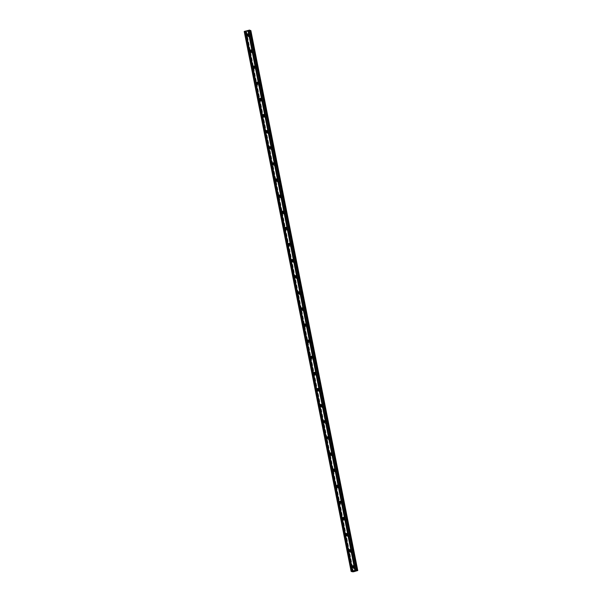 <?xml version="1.0" encoding="UTF-8"?>
<svg xmlns="http://www.w3.org/2000/svg" width="602" height="602" viewBox="0 0 602 602"><rect width="100%" height="100%" fill="white"/><g stroke="black" fill="none" stroke-linecap="round" stroke-linejoin="round"><path stroke-width="0.45" stroke-dasharray="3.01 2.26" d="M353.743 566.076A0.941 0.895 114.3 0 1 354.375 567.716A0.941 0.895 114.3 0 1 353.073 567.551A1.46 1.392 114.3 0 0 355.315 568.393A1.46 1.392 114.3 0 0 353.72 566.076M355.895 566.979A1.46 1.392 -65.7 0 0 353.66 566.211A1.46 1.392 -65.7 0 0 353.916 568.649A1.46 1.392 -65.7 0 0 355.895 566.979A1.46 1.392 -65.7 0 0 353.66 566.211A1.46 1.392 -65.7 0 0 353.923 568.649A1.46 1.392 -65.7 0 0 355.895 566.979M350.545 549.957A0.941 0.895 114.3 0 1 351.184 551.598A0.941 0.895 114.3 0 1 349.882 551.44A1.46 1.392 114.3 0 0 352.125 552.282A1.46 1.392 114.3 0 0 350.53 549.957M352.704 550.86A1.46 1.392 -65.7 0 0 350.469 550.093A1.46 1.392 -65.7 0 0 350.725 552.538A1.46 1.392 -65.7 0 0 352.704 550.86A1.46 1.392 -65.7 0 0 350.469 550.093A1.46 1.392 -65.7 0 0 350.725 552.538A1.46 1.392 -65.7 0 0 352.704 550.86M347.354 533.839A0.941 0.895 114.3 0 1 347.994 535.479A0.941 0.895 114.3 0 1 346.684 535.321M349.514 534.742A1.46 1.392 -65.7 0 0 347.279 533.974A1.46 1.392 -65.7 0 0 347.535 536.42A1.46 1.392 -65.7 0 0 349.514 534.742A1.46 1.392 -65.7 0 0 347.279 533.974A1.46 1.392 -65.7 0 0 347.535 536.42A1.46 1.392 -65.7 0 0 349.514 534.742M344.163 517.728A0.941 0.895 114.3 0 1 344.795 519.36A0.941 0.895 114.3 0 1 343.494 519.202A1.46 1.392 114.3 0 0 345.744 520.045A1.46 1.392 114.3 0 0 344.148 517.728M346.323 518.623A1.46 1.392 -65.7 0 0 344.081 517.863A1.46 1.392 -65.7 0 0 344.344 520.301A1.46 1.392 -65.7 0 0 346.323 518.623A1.46 1.392 -65.7 0 0 344.088 517.863A1.46 1.392 -65.7 0 0 344.344 520.301A1.46 1.392 -65.7 0 0 346.323 518.631M341.658 501.203A1.46 1.392 114.3 0 1 341.913 503.641A1.46 1.392 114.3 0 1 339.678 502.873A1.46 1.392 114.3 0 1 341.658 501.203L342.29 501.489A1.46 1.392 114.3 0 0 340.958 501.609A0.941 0.895 114.3 0 1 341.605 503.242A0.941 0.895 114.3 0 1 340.303 503.084M343.132 502.512A1.46 1.392 -65.7 0 0 340.89 501.744A1.46 1.392 -65.7 0 0 341.153 504.183A1.46 1.392 -65.7 0 0 343.132 502.512A1.46 1.392 -65.7 0 0 340.89 501.744A1.46 1.392 -65.7 0 0 341.153 504.183A1.46 1.392 -65.7 0 0 343.132 502.512M337.782 485.49A0.941 0.895 114.3 0 1 338.414 487.131A0.941 0.895 114.3 0 1 337.112 486.973M339.942 486.393A1.46 1.392 -65.7 0 0 337.699 485.626A1.46 1.392 -65.7 0 0 337.963 488.071A1.46 1.392 -65.7 0 0 339.942 486.393A1.46 1.392 -65.7 0 0 337.699 485.626A1.46 1.392 -65.7 0 0 337.963 488.071A1.46 1.392 -65.7 0 0 339.942 486.393M334.592 469.372A0.941 0.895 114.3 0 1 335.224 471.012A0.941 0.895 114.3 0 1 333.922 470.854A1.46 1.392 114.3 0 0 336.172 471.697A1.46 1.392 114.3 0 0 334.577 469.379M336.751 470.275A1.46 1.392 -65.7 0 0 334.509 469.507A1.46 1.392 -65.7 0 0 334.772 471.953A1.46 1.392 -65.7 0 0 336.751 470.275A1.46 1.392 -65.7 0 0 334.509 469.507A1.46 1.392 -65.7 0 0 334.772 471.953A1.46 1.392 -65.7 0 0 336.751 470.275M331.401 453.253A0.941 0.895 114.3 0 1 332.033 454.894A0.941 0.895 114.3 0 1 330.731 454.736A1.46 1.392 114.3 0 0 332.981 455.579A1.46 1.392 114.3 0 0 331.386 453.261M333.561 454.156A1.46 1.392 -65.7 0 0 331.318 453.396A1.46 1.392 -65.7 0 0 331.582 455.834A1.46 1.392 -65.7 0 0 333.561 454.156A1.46 1.392 -65.7 0 0 331.318 453.396A1.46 1.392 -65.7 0 0 331.582 455.834A1.46 1.392 -65.7 0 0 333.561 454.156M328.888 436.736A1.46 1.392 114.3 0 1 329.151 439.174A1.46 1.392 114.3 0 1 326.909 438.406A1.46 1.392 114.3 0 1 328.888 436.736L329.527 437.022A1.46 1.392 114.3 0 0 328.195 437.142A0.941 0.895 114.3 0 1 328.842 438.775A0.941 0.895 114.3 0 1 327.541 438.617M330.37 438.045A1.46 1.392 -65.7 0 0 328.128 437.278A1.46 1.392 -65.7 0 0 328.391 439.716A1.46 1.392 -65.7 0 0 330.37 438.045A1.46 1.392 -65.7 0 0 328.128 437.278A1.46 1.392 -65.7 0 0 328.391 439.716A1.46 1.392 -65.7 0 0 330.37 438.045M325.697 420.617A1.46 1.392 114.3 0 1 325.96 423.055A1.46 1.392 114.3 0 1 323.718 422.288A1.46 1.392 114.3 0 1 325.697 420.617L326.337 420.903A1.46 1.392 114.3 0 0 325.005 421.024A0.941 0.895 114.3 0 1 325.652 422.664A0.941 0.895 114.3 0 1 324.35 422.499M327.179 421.927A1.46 1.392 -65.7 0 0 324.937 421.159A1.46 1.392 -65.7 0 0 325.2 423.597A1.46 1.392 -65.7 0 0 327.179 421.927A1.46 1.392 -65.7 0 0 324.937 421.159A1.46 1.392 -65.7 0 0 325.2 423.605A1.46 1.392 -65.7 0 0 327.179 421.927M321.829 404.905A0.941 0.895 114.3 0 1 322.461 406.546A0.941 0.895 114.3 0 1 321.159 406.388A1.46 1.392 114.3 0 0 323.402 407.23A1.46 1.392 114.3 0 0 321.807 404.905M323.989 405.808A1.46 1.392 -65.7 0 0 321.746 405.041A1.46 1.392 -65.7 0 0 322.01 407.486A1.46 1.392 -65.7 0 0 323.989 405.808A1.46 1.392 -65.7 0 0 321.746 405.041A1.46 1.392 -65.7 0 0 322.01 407.486A1.46 1.392 -65.7 0 0 323.989 405.808M318.639 388.787A0.941 0.895 114.3 0 1 319.271 390.427A0.941 0.895 114.3 0 1 317.969 390.269M320.798 389.69A1.46 1.392 -65.7 0 0 318.556 388.922A1.46 1.392 -65.7 0 0 318.819 391.368A1.46 1.392 -65.7 0 0 320.798 389.69A1.46 1.392 -65.7 0 0 318.556 388.93A1.46 1.392 -65.7 0 0 318.819 391.368A1.46 1.392 -65.7 0 0 320.798 389.69M315.448 372.676A0.941 0.895 114.3 0 1 316.08 374.309A0.941 0.895 114.3 0 1 314.778 374.151A1.46 1.392 114.3 0 0 317.021 374.993A1.46 1.392 114.3 0 0 315.425 372.676M317.6 373.579A1.46 1.392 -65.7 0 0 315.365 372.811A1.46 1.392 -65.7 0 0 315.629 375.249A1.46 1.392 -65.7 0 0 317.6 373.579A1.46 1.392 -65.7 0 0 315.365 372.811A1.46 1.392 -65.7 0 0 315.629 375.249A1.46 1.392 -65.7 0 0 317.608 373.579M312.935 356.151A1.46 1.392 114.3 0 1 313.198 358.589A1.46 1.392 114.3 0 1 310.956 357.821A1.46 1.392 114.3 0 1 312.935 356.151L313.567 356.437A1.46 1.392 114.3 0 0 312.235 356.557A0.941 0.895 114.3 0 1 312.889 358.198A0.941 0.895 114.3 0 1 311.588 358.032M314.41 357.46A1.46 1.392 -65.7 0 0 312.175 356.693A1.46 1.392 -65.7 0 0 312.43 359.131A1.46 1.392 -65.7 0 0 314.41 357.46A1.46 1.392 -65.7 0 0 312.175 356.693A1.46 1.392 -65.7 0 0 312.438 359.131A1.46 1.392 -65.7 0 0 314.41 357.46M309.744 340.032A1.46 1.392 114.3 0 1 310.007 342.47A1.46 1.392 114.3 0 1 307.765 341.71A1.46 1.392 114.3 0 1 309.744 340.032L310.376 340.318A1.46 1.392 114.3 0 0 309.044 340.439A0.941 0.895 114.3 0 1 309.699 342.079A0.941 0.895 114.3 0 1 308.397 341.921M311.219 341.342A1.46 1.392 -65.7 0 0 308.984 340.574A1.46 1.392 -65.7 0 0 309.24 343.02A1.46 1.392 -65.7 0 0 311.219 341.342A1.46 1.392 -65.7 0 0 308.984 340.574A1.46 1.392 -65.7 0 0 309.24 343.02A1.46 1.392 -65.7 0 0 311.219 341.342M306.553 323.914A1.46 1.392 114.3 0 1 306.817 326.359A1.46 1.392 114.3 0 1 304.574 325.592A1.46 1.392 114.3 0 1 306.553 323.914L307.186 324.2A1.46 1.392 114.3 0 0 305.854 324.327A0.941 0.895 114.3 0 1 306.501 325.96A0.941 0.895 114.3 0 1 305.199 325.802M308.028 325.223A1.46 1.392 -65.7 0 0 305.786 324.455A1.46 1.392 -65.7 0 0 306.049 326.901A1.46 1.392 -65.7 0 0 308.028 325.223A1.46 1.392 -65.7 0 0 305.793 324.455A1.46 1.392 -65.7 0 0 306.049 326.901A1.46 1.392 -65.7 0 0 308.028 325.223M302.678 308.209A0.941 0.895 114.3 0 1 303.31 309.842A0.941 0.895 114.3 0 1 302.008 309.684M304.838 309.112A1.46 1.392 -65.7 0 0 302.595 308.344A1.46 1.392 -65.7 0 0 302.859 310.782A1.46 1.392 -65.7 0 0 304.838 309.112A1.46 1.392 -65.7 0 0 302.595 308.344A1.46 1.392 -65.7 0 0 302.859 310.782A1.46 1.392 -65.7 0 0 304.838 309.112M299.487 292.09A0.941 0.895 114.3 0 1 300.12 293.731A0.941 0.895 114.3 0 1 298.818 293.565A1.46 1.392 114.3 0 0 301.068 294.408A1.46 1.392 114.3 0 0 299.472 292.09M301.647 292.993A1.46 1.392 -65.7 0 0 299.405 292.226A1.46 1.392 -65.7 0 0 299.668 294.664A1.46 1.392 -65.7 0 0 301.647 292.993A1.46 1.392 -65.7 0 0 299.405 292.226A1.46 1.392 -65.7 0 0 299.668 294.664A1.46 1.392 -65.7 0 0 301.647 292.993M296.297 275.972A0.941 0.895 114.3 0 1 296.929 277.612A0.941 0.895 114.3 0 1 295.627 277.454A1.46 1.392 114.3 0 0 297.877 278.297A1.46 1.392 114.3 0 0 296.282 275.972M298.457 276.875A1.46 1.392 -65.7 0 0 296.214 276.107A1.46 1.392 -65.7 0 0 296.477 278.553A1.46 1.392 -65.7 0 0 298.457 276.875A1.46 1.392 -65.7 0 0 296.214 276.107A1.46 1.392 -65.7 0 0 296.477 278.553A1.46 1.392 -65.7 0 0 298.457 276.875M293.106 259.853A0.941 0.895 114.3 0 1 293.738 261.494A0.941 0.895 114.3 0 1 292.437 261.336M295.266 260.756A1.46 1.392 -65.7 0 0 293.023 259.989A1.46 1.392 -65.7 0 0 293.287 262.434A1.46 1.392 -65.7 0 0 295.266 260.756A1.46 1.392 -65.7 0 0 293.023 259.989A1.46 1.392 -65.7 0 0 293.287 262.434A1.46 1.392 -65.7 0 0 295.266 260.756M290.593 243.328A1.46 1.392 114.3 0 1 290.856 245.774A1.46 1.392 114.3 0 1 288.614 245.006A1.46 1.392 114.3 0 1 290.593 243.328L291.233 243.622A1.46 1.392 114.3 0 0 289.901 243.742A0.941 0.895 114.3 0 1 290.548 245.375A0.941 0.895 114.3 0 1 289.246 245.217M292.075 244.638A1.46 1.392 -65.7 0 0 289.833 243.878A1.46 1.392 -65.7 0 0 290.096 246.316A1.46 1.392 -65.7 0 0 292.075 244.638A1.46 1.392 -65.7 0 0 289.833 243.878A1.46 1.392 -65.7 0 0 290.096 246.316A1.46 1.392 -65.7 0 0 292.075 244.638M286.725 227.624A0.941 0.895 114.3 0 1 287.357 229.257A0.941 0.895 114.3 0 1 286.055 229.099A1.46 1.392 114.3 0 0 288.298 229.941A1.46 1.392 114.3 0 0 286.71 227.624M288.885 228.527A1.46 1.392 -65.7 0 0 286.642 227.759A1.46 1.392 -65.7 0 0 286.906 230.197A1.46 1.392 -65.7 0 0 288.885 228.527A1.46 1.392 -65.7 0 0 286.642 227.759A1.46 1.392 -65.7 0 0 286.906 230.197A1.46 1.392 -65.7 0 0 288.885 228.527M283.534 211.505A0.941 0.895 114.3 0 1 284.167 213.146A0.941 0.895 114.3 0 1 282.865 212.98M285.694 212.408A1.46 1.392 -65.7 0 0 283.452 211.641A1.46 1.392 -65.7 0 0 283.715 214.086A1.46 1.392 -65.7 0 0 285.694 212.408A1.46 1.392 -65.7 0 0 283.452 211.641A1.46 1.392 -65.7 0 0 283.715 214.086A1.46 1.392 -65.7 0 0 285.694 212.408M280.344 195.387A0.941 0.895 114.3 0 1 280.976 197.027A0.941 0.895 114.3 0 1 279.674 196.869A1.46 1.392 114.3 0 0 281.917 197.712A1.46 1.392 114.3 0 0 280.321 195.387M282.504 196.29A1.46 1.392 -65.7 0 0 280.261 195.522A1.46 1.392 -65.7 0 0 280.524 197.968A1.46 1.392 -65.7 0 0 282.504 196.29A1.46 1.392 -65.7 0 0 280.261 195.522A1.46 1.392 -65.7 0 0 280.524 197.968A1.46 1.392 -65.7 0 0 282.504 196.29M277.153 179.268A0.941 0.895 114.3 0 1 277.785 180.909A0.941 0.895 114.3 0 1 276.484 180.75A1.46 1.392 114.3 0 0 278.726 181.593A1.46 1.392 114.3 0 0 277.131 179.276M279.305 180.171A1.46 1.392 -65.7 0 0 277.07 179.411A1.46 1.392 -65.7 0 0 277.334 181.849A1.46 1.392 -65.7 0 0 279.305 180.171M279.313 180.171A1.46 1.392 -65.7 0 0 277.07 179.411A1.46 1.392 -65.7 0 0 277.334 181.849A1.46 1.392 -65.7 0 0 279.313 180.171M274.64 162.751A1.46 1.392 114.3 0 1 274.903 165.189A1.46 1.392 114.3 0 1 272.661 164.421A1.46 1.392 114.3 0 1 274.64 162.751L275.272 163.037A1.46 1.392 114.3 0 0 273.94 163.157A0.941 0.895 114.3 0 1 274.595 164.79A0.941 0.895 114.3 0 1 273.293 164.632M276.115 164.06A1.46 1.392 -65.7 0 0 273.88 163.292A1.46 1.392 -65.7 0 0 274.136 165.731A1.46 1.392 -65.7 0 0 276.115 164.06A1.46 1.392 -65.7 0 0 273.88 163.292A1.46 1.392 -65.7 0 0 274.143 165.731A1.46 1.392 -65.7 0 0 276.115 164.06M271.449 146.632A1.46 1.392 114.3 0 1 271.713 149.07A1.46 1.392 114.3 0 1 269.47 148.303A1.46 1.392 114.3 0 1 271.449 146.632L272.081 146.918A1.46 1.392 114.3 0 0 270.75 147.038A0.941 0.895 114.3 0 1 271.404 148.679A0.941 0.895 114.3 0 1 270.102 148.513M272.924 147.941A1.46 1.392 -65.7 0 0 270.689 147.174A1.46 1.392 -65.7 0 0 270.945 149.612A1.46 1.392 -65.7 0 0 272.924 147.941A1.46 1.392 -65.7 0 0 270.689 147.174A1.46 1.392 -65.7 0 0 270.945 149.612A1.46 1.392 -65.7 0 0 272.924 147.941M267.574 130.92A0.941 0.895 114.3 0 1 268.206 132.56A0.941 0.895 114.3 0 1 266.904 132.402A1.46 1.392 114.3 0 0 269.154 133.245A1.46 1.392 114.3 0 0 267.559 130.92M269.734 131.823A1.46 1.392 -65.7 0 0 267.491 131.055A1.46 1.392 -65.7 0 0 267.755 133.501A1.46 1.392 -65.7 0 0 269.734 131.823A1.46 1.392 -65.7 0 0 267.499 131.055A1.46 1.392 -65.7 0 0 267.755 133.501A1.46 1.392 -65.7 0 0 269.734 131.823M264.383 114.801A0.941 0.895 114.3 0 1 265.015 116.442A0.941 0.895 114.3 0 1 263.714 116.284M266.543 115.704A1.46 1.392 -65.7 0 0 264.301 114.937A1.46 1.392 -65.7 0 0 264.564 117.382A1.46 1.392 -65.7 0 0 266.543 115.704A1.46 1.392 -65.7 0 0 264.301 114.937A1.46 1.392 -65.7 0 0 264.564 117.382A1.46 1.392 -65.7 0 0 266.543 115.704M261.193 98.69A0.941 0.895 114.3 0 1 261.825 100.323A0.941 0.895 114.3 0 1 260.523 100.165A1.46 1.392 114.3 0 0 262.773 101.008A1.46 1.392 114.3 0 0 261.178 98.69M263.352 99.593A1.46 1.392 -65.7 0 0 261.11 98.826A1.46 1.392 -65.7 0 0 261.373 101.264A1.46 1.392 -65.7 0 0 263.352 99.593A1.46 1.392 -65.7 0 0 261.11 98.826A1.46 1.392 -65.7 0 0 261.373 101.264A1.46 1.392 -65.7 0 0 263.352 99.593M258.679 82.165A1.46 1.392 114.3 0 1 258.943 84.604A1.46 1.392 114.3 0 1 256.708 83.836A1.46 1.392 114.3 0 1 258.679 82.165L259.319 82.451A1.46 1.392 114.3 0 0 257.987 82.572A0.941 0.895 114.3 0 1 258.634 84.212A0.941 0.895 114.3 0 1 257.332 84.047M260.162 83.475A1.46 1.392 -65.7 0 0 257.919 82.707A1.46 1.392 -65.7 0 0 258.183 85.145A1.46 1.392 -65.7 0 0 260.162 83.475A1.46 1.392 -65.7 0 0 257.919 82.707A1.46 1.392 -65.7 0 0 258.183 85.145A1.46 1.392 -65.7 0 0 260.162 83.475M255.489 66.047A1.46 1.392 114.3 0 1 255.752 68.485A1.46 1.392 114.3 0 1 253.51 67.725A1.46 1.392 114.3 0 1 255.489 66.047L256.128 66.333A1.46 1.392 114.3 0 0 254.797 66.453A0.941 0.895 114.3 0 1 255.444 68.094A0.941 0.895 114.3 0 1 254.142 67.936M256.971 67.356A1.46 1.392 -65.7 0 0 254.729 66.589A1.46 1.392 -65.7 0 0 254.992 69.034A1.46 1.392 -65.7 0 0 256.971 67.356A1.46 1.392 -65.7 0 0 254.729 66.589A1.46 1.392 -65.7 0 0 254.992 69.034A1.46 1.392 -65.7 0 0 256.971 67.356M251.621 50.335A0.941 0.895 114.3 0 1 252.253 51.975A0.941 0.895 114.3 0 1 250.951 51.817A1.46 1.392 114.3 0 0 253.201 52.66A1.46 1.392 114.3 0 0 251.606 50.342M253.781 51.238A1.46 1.392 -65.7 0 0 251.538 50.47A1.46 1.392 -65.7 0 0 251.802 52.916A1.46 1.392 -65.7 0 0 253.781 51.238A1.46 1.392 -65.7 0 0 251.538 50.47A1.46 1.392 -65.7 0 0 251.802 52.916A1.46 1.392 -65.7 0 0 253.781 51.238M248.43 34.224A0.941 0.895 114.3 0 1 249.062 35.857A0.941 0.895 114.3 0 1 247.761 35.699M250.59 35.119A1.46 1.392 -65.7 0 0 248.348 34.359A1.46 1.392 -65.7 0 0 248.611 36.797A1.46 1.392 -65.7 0 0 250.59 35.119M250.59 35.127A1.46 1.392 -65.7 0 0 248.348 34.359A1.46 1.392 -65.7 0 0 248.611 36.797A1.46 1.392 -65.7 0 0 250.59 35.127M247.129 35.488A1.46 1.392 114.3 0 1 249.108 33.81A1.46 1.392 114.3 0 1 249.371 36.255A1.46 1.392 114.3 0 1 247.129 35.488M248.415 34.224A1.46 1.392 114.3 0 1 250.003 36.541A1.46 1.392 114.3 0 1 247.753 35.684M250.319 51.606A1.46 1.392 114.3 0 1 252.298 49.928A1.46 1.392 114.3 0 1 252.562 52.374A1.46 1.392 114.3 0 1 250.319 51.606M256.128 66.333A1.46 1.392 114.3 0 1 256.392 68.778A1.46 1.392 114.3 0 1 254.134 67.921M259.319 82.451A1.46 1.392 114.3 0 1 259.582 84.89A1.46 1.392 114.3 0 1 257.325 84.032M259.898 99.955A1.46 1.392 114.3 0 1 261.878 98.276A1.46 1.392 114.3 0 1 262.133 100.722A1.46 1.392 114.3 0 1 259.898 99.955M263.089 116.073A1.46 1.392 114.3 0 1 265.068 114.395A1.46 1.392 114.3 0 1 265.324 116.841A1.46 1.392 114.3 0 1 263.089 116.073M264.368 114.809A1.46 1.392 114.3 0 1 265.964 117.127A1.46 1.392 114.3 0 1 263.706 116.269M266.28 132.192A1.46 1.392 114.3 0 1 268.259 130.514A1.46 1.392 114.3 0 1 268.522 132.952A1.46 1.392 114.3 0 1 266.28 132.192M272.081 146.918A1.46 1.392 114.3 0 1 272.345 149.356A1.46 1.392 114.3 0 1 270.087 148.506M275.272 163.037A1.46 1.392 114.3 0 1 275.535 165.475A1.46 1.392 114.3 0 1 273.278 164.617M275.851 180.54A1.46 1.392 114.3 0 1 277.831 178.862A1.46 1.392 114.3 0 1 278.094 181.307A1.46 1.392 114.3 0 1 275.851 180.54M279.042 196.658A1.46 1.392 114.3 0 1 281.021 194.98A1.46 1.392 114.3 0 1 281.284 197.426A1.46 1.392 114.3 0 1 279.042 196.658M282.233 212.769A1.46 1.392 114.3 0 1 284.212 211.099A1.46 1.392 114.3 0 1 284.475 213.537A1.46 1.392 114.3 0 1 282.233 212.769M283.512 211.505A1.46 1.392 114.3 0 1 285.107 213.823A1.46 1.392 114.3 0 1 282.857 212.973M285.423 228.888A1.46 1.392 114.3 0 1 287.402 227.217A1.46 1.392 114.3 0 1 287.666 229.655A1.46 1.392 114.3 0 1 285.423 228.888M291.233 243.622A1.46 1.392 114.3 0 1 291.488 246.06A1.46 1.392 114.3 0 1 289.238 245.202M291.804 261.125A1.46 1.392 114.3 0 1 293.784 259.447A1.46 1.392 114.3 0 1 294.047 261.893A1.46 1.392 114.3 0 1 291.804 261.125M293.091 259.861A1.46 1.392 114.3 0 1 294.687 262.179A1.46 1.392 114.3 0 1 292.429 261.321M295.003 277.236A1.46 1.392 114.3 0 1 296.974 275.565A1.46 1.392 114.3 0 1 297.237 278.004A1.46 1.392 114.3 0 1 295.003 277.236M298.193 293.355A1.46 1.392 114.3 0 1 300.172 291.684A1.46 1.392 114.3 0 1 300.428 294.122A1.46 1.392 114.3 0 1 298.193 293.355M301.384 309.473A1.46 1.392 114.3 0 1 303.363 307.795A1.46 1.392 114.3 0 1 303.619 310.241A1.46 1.392 114.3 0 1 301.384 309.473M302.663 308.209A1.46 1.392 114.3 0 1 304.258 310.527A1.46 1.392 114.3 0 1 302.001 309.669M307.186 324.2A1.46 1.392 114.3 0 1 307.449 326.645A1.46 1.392 114.3 0 1 305.191 325.787M310.376 340.318A1.46 1.392 114.3 0 1 310.64 342.764A1.46 1.392 114.3 0 1 308.382 341.906M313.567 356.437A1.46 1.392 114.3 0 1 313.83 358.875A1.46 1.392 114.3 0 1 311.573 358.017M314.146 373.94A1.46 1.392 114.3 0 1 316.125 372.262A1.46 1.392 114.3 0 1 316.389 374.707A1.46 1.392 114.3 0 1 314.146 373.94M317.337 390.058A1.46 1.392 114.3 0 1 319.316 388.38A1.46 1.392 114.3 0 1 319.579 390.826A1.46 1.392 114.3 0 1 317.337 390.058M318.616 388.794A1.46 1.392 114.3 0 1 320.211 391.112A1.46 1.392 114.3 0 1 317.954 390.254M320.527 406.177A1.46 1.392 114.3 0 1 322.506 404.499A1.46 1.392 114.3 0 1 322.77 406.937A1.46 1.392 114.3 0 1 320.527 406.177M326.337 420.903A1.46 1.392 114.3 0 1 326.593 423.341A1.46 1.392 114.3 0 1 324.343 422.491M329.527 437.022A1.46 1.392 114.3 0 1 329.783 439.46A1.46 1.392 114.3 0 1 327.533 438.602M330.099 454.525A1.46 1.392 114.3 0 1 332.078 452.847A1.46 1.392 114.3 0 1 332.342 455.293A1.46 1.392 114.3 0 1 330.099 454.525M333.297 470.644A1.46 1.392 114.3 0 1 335.269 468.966A1.46 1.392 114.3 0 1 335.532 471.411A1.46 1.392 114.3 0 1 333.297 470.644M336.488 486.755A1.46 1.392 114.3 0 1 338.467 485.084A1.46 1.392 114.3 0 1 338.723 487.522A1.46 1.392 114.3 0 1 336.488 486.755M337.767 485.49A1.46 1.392 114.3 0 1 339.362 487.808A1.46 1.392 114.3 0 1 337.105 486.958M342.29 501.489A1.46 1.392 114.3 0 1 342.553 503.927A1.46 1.392 114.3 0 1 340.296 503.069M342.869 518.992A1.46 1.392 114.3 0 1 344.848 517.314A1.46 1.392 114.3 0 1 345.104 519.759A1.46 1.392 114.3 0 1 342.869 518.992M346.06 535.11A1.46 1.392 114.3 0 1 348.039 533.432A1.46 1.392 114.3 0 1 348.302 535.878A1.46 1.392 114.3 0 1 346.06 535.11M347.339 533.846A1.46 1.392 114.3 0 1 348.934 536.164A1.46 1.392 114.3 0 1 346.677 535.306M349.25 551.229A1.46 1.392 114.3 0 1 351.229 549.551A1.46 1.392 114.3 0 1 351.493 551.989A1.46 1.392 114.3 0 1 349.25 551.229M352.441 567.34A1.46 1.392 114.3 0 1 354.42 565.669A1.46 1.392 114.3 0 1 354.683 568.107A1.46 1.392 114.3 0 1 352.441 567.34M247.098 31.319L247.61 31.191L247.098 31.319M246.835 31.199L247.354 31.071L246.835 31.206M248.25 30.928L247.836 30.95L248.25 30.928M247.836 30.95L248.378 30.815L247.836 30.958M248.46 30.935L247.67 30.98L248.483 30.95M250.033 30.649L249.326 30.567L249.943 30.213L356.828 570.132M244.224 31.47L246.579 31.891L250.868 30.627M245.24 31.929L352.065 571.426L245.24 31.929M354.57 570.892L355.451 570.884M354.856 571.02L355.368 570.892M354.337 571.11L353.863 571.065M249.649 30.657L356.504 570.312M249.717 30.649L356.572 570.275M357.227 570.794L250.312 30.913L357.219 570.854M250.251 30.98L357.159 570.892M246.579 31.891L353.487 571.802M246.391 31.898L353.299 571.81M352.704 571.554L245.804 31.635L352.682 571.433M245.827 31.605L352.719 571.448L245.849 31.59M249.341 30.544L356.226 570.478M249.521 30.657L356.384 570.38M249.597 30.657L356.459 570.342M250.861 30.634L357.761 570.545M250.71 30.717L357.611 570.628M250.65 30.74L357.558 570.651M246.459 31.906L353.366 571.817M245.782 31.951L352.689 571.862M245.706 31.966L352.606 571.877M245.428 31.989L352.328 571.9M245.368 31.981L352.268 571.9M245.255 31.914L352.08 571.426M245.405 31.831L352.245 571.411M245.465 31.808L352.305 571.403M245.864 31.56L352.772 571.479L245.872 31.567M245.676 31.477L352.576 571.388M245.593 31.477L352.501 571.388M244.51 31.567L351.417 571.479M244.435 31.567L351.342 571.479M353.382 565.767L354.202 566.143M350.191 549.656L351.011 550.025M347 533.538L347.821 533.906M343.81 517.419L344.63 517.795M340.612 501.3L341.439 501.677M337.421 485.189L338.249 485.558M334.23 469.071L335.058 469.44M331.04 452.952L331.868 453.329M327.849 436.834L328.677 437.21M324.659 420.723L325.486 421.091M321.468 404.604L322.288 404.973M318.277 388.486L319.098 388.862M315.087 372.367L315.907 372.743M311.896 356.249L312.716 356.625M308.706 340.138L309.526 340.506M305.515 324.019L306.335 324.388M302.324 307.9L303.145 308.277M299.126 291.782L299.954 292.158M295.936 275.671L296.763 276.04M292.745 259.552L293.573 259.921M289.554 243.434L290.382 243.81M286.364 227.315L287.192 227.691M283.173 211.204L284.001 211.573M279.983 195.086L280.803 195.454M276.792 178.967L277.612 179.343M273.601 162.849L274.422 163.225M270.411 146.737L271.231 147.106M267.22 130.619L268.04 130.988M264.03 114.5L264.85 114.869M260.832 98.382L261.659 98.758M257.641 82.263L258.469 82.64M254.45 66.152L255.278 66.521M251.26 50.034L252.087 50.402M248.069 33.915L248.897 34.291M249.108 33.81L249.747 34.103M252.298 49.928L252.938 50.214M261.878 98.276L262.51 98.57M265.068 114.395L265.7 114.681M268.259 130.514L268.891 130.8M277.831 178.862L278.463 179.148M281.021 194.98L281.653 195.266M284.212 211.099L284.851 211.385M287.402 227.217L288.042 227.503M293.784 259.447L294.423 259.733M296.974 275.565L297.614 275.851M300.172 291.684L300.804 291.97M303.363 307.795L303.995 308.089M316.125 372.262L316.757 372.555M319.316 388.38L319.948 388.666M322.506 404.499L323.139 404.785M332.078 452.847L332.718 453.133M335.269 468.966L335.908 469.251M338.467 485.084L339.099 485.37M344.848 517.314L345.48 517.607M348.039 533.432L348.671 533.718M351.229 549.551L351.861 549.837M354.42 565.669L355.052 565.955M353.216 568.333L353.848 568.619M350.025 552.215L350.657 552.501M346.835 536.096L347.467 536.39M343.637 519.985L344.276 520.271M340.446 503.866L341.086 504.152M337.255 487.748L337.895 488.034M334.065 471.629L334.704 471.923M330.874 455.518L331.514 455.804M327.684 439.4L328.316 439.686M324.493 423.281L325.125 423.567M321.302 407.163L321.935 407.449M318.112 391.052L318.744 391.338M314.921 374.933L315.553 375.219M311.731 358.815L312.363 359.101M308.54 342.696L309.172 342.982M305.342 326.577L305.982 326.871M302.151 310.466L302.791 310.752M298.961 294.348L299.6 294.634M295.77 278.229L296.41 278.515M292.58 262.111L293.219 262.404M289.389 246L290.021 246.286M286.198 229.881L286.83 230.167M283.008 213.763L283.64 214.049M279.817 197.644L280.449 197.938M276.627 181.533L277.259 181.819M273.436 165.415L274.068 165.7M270.245 149.296L270.877 149.582M267.055 133.177L267.687 133.463M263.857 117.066L264.496 117.352M260.666 100.948L261.306 101.234M257.475 84.829L258.115 85.115M254.285 68.711L254.924 68.997M251.094 52.592L251.734 52.886M247.904 36.481L248.536 36.767M247.294 35.631L248.122 36M250.485 51.749L251.312 52.118M253.675 67.86L254.503 68.237M256.866 83.979L257.694 84.355M260.056 100.098L260.884 100.466M263.255 116.216L264.075 116.585M266.445 132.335L267.265 132.703M269.636 148.446L270.456 148.822M272.826 164.564L273.647 164.94M276.017 180.683L276.837 181.051M279.208 196.801L280.028 197.17M282.398 212.912L283.226 213.289M285.589 229.031L286.417 229.407M288.779 245.149L289.607 245.518M291.97 261.268L292.798 261.637M295.161 277.379L295.988 277.755M298.351 293.498L299.179 293.874M301.549 309.616L302.37 309.985M304.74 325.735L305.56 326.103M307.931 341.846L308.751 342.222M311.121 357.964L311.941 358.34M314.312 374.083L315.132 374.459M317.502 390.201L318.323 390.57M320.693 406.32L321.521 406.689M323.884 422.431L324.711 422.807M327.074 438.549L327.902 438.926M330.265 454.668L331.092 455.037M333.455 470.787L334.283 471.155M336.646 486.898L337.474 487.274M339.844 503.016L340.664 503.392M343.035 519.135L343.855 519.503M346.225 535.253L347.045 535.622M349.416 551.364L350.236 551.741M352.606 567.483L353.427 567.859"/><path stroke-width="0.9" d="M352.11 566.851A0.941 0.895 114.3 0 1 353.382 565.767A0.941 0.895 114.3 0 1 353.547 567.34A0.941 0.895 114.3 0 1 352.11 566.851M353.72 566.076A1.46 1.392 114.3 0 0 353.058 567.535A0.941 0.895 114.3 0 1 353.743 566.076M348.919 550.732A0.941 0.895 114.3 0 1 350.191 549.656A0.941 0.895 114.3 0 1 350.356 551.221A0.941 0.895 114.3 0 1 348.919 550.732M350.53 549.957A1.46 1.392 114.3 0 0 349.867 551.424A0.941 0.895 114.3 0 1 350.545 549.957M345.729 534.614A0.941 0.895 114.3 0 1 347 533.538A0.941 0.895 114.3 0 1 347.166 535.11A0.941 0.895 114.3 0 1 345.729 534.614M346.684 535.321A0.941 0.895 114.3 0 1 347.354 533.839M342.538 518.495A0.941 0.895 114.3 0 1 343.81 517.419A0.941 0.895 114.3 0 1 343.975 518.992A0.941 0.895 114.3 0 1 342.538 518.495M343.358 518.871A0.941 0.895 114.3 0 1 344.163 517.728A1.46 1.392 114.3 0 0 343.486 519.187A0.941 0.895 114.3 0 1 343.358 518.871M339.34 502.377A0.941 0.895 114.3 0 1 340.612 501.3A0.941 0.895 114.3 0 1 340.785 502.873A0.941 0.895 114.3 0 1 339.34 502.377M340.303 503.084A0.941 0.895 114.3 0 1 340.973 501.609A1.46 1.392 114.3 0 0 340.296 503.069M336.149 486.265A0.941 0.895 114.3 0 1 337.421 485.189A0.941 0.895 114.3 0 1 337.594 486.755A0.941 0.895 114.3 0 1 336.149 486.265M337.112 486.973A0.941 0.895 114.3 0 1 337.782 485.49M332.959 470.147A0.941 0.895 114.3 0 1 334.23 469.071A0.941 0.895 114.3 0 1 334.403 470.636A0.941 0.895 114.3 0 1 332.959 470.147M334.577 469.379A1.46 1.392 114.3 0 0 333.914 470.839A0.941 0.895 114.3 0 1 334.592 469.372M329.768 454.028A0.941 0.895 114.3 0 1 331.04 452.952A0.941 0.895 114.3 0 1 331.213 454.525A0.941 0.895 114.3 0 1 329.768 454.028M330.596 454.405A0.941 0.895 114.3 0 1 331.401 453.253A1.46 1.392 114.3 0 0 330.724 454.721A0.941 0.895 114.3 0 1 330.596 454.405M326.577 437.91A0.941 0.895 114.3 0 1 327.849 436.834A0.941 0.895 114.3 0 1 328.022 438.406A0.941 0.895 114.3 0 1 326.577 437.91M327.541 438.617A0.941 0.895 114.3 0 1 328.21 437.142A1.46 1.392 114.3 0 0 327.533 438.602M323.387 421.799A0.941 0.895 114.3 0 1 324.659 420.723A0.941 0.895 114.3 0 1 324.824 422.288A0.941 0.895 114.3 0 1 323.387 421.799M324.35 422.499A0.941 0.895 114.3 0 1 325.02 421.024A1.46 1.392 114.3 0 0 324.343 422.491M320.196 405.68A0.941 0.895 114.3 0 1 321.468 404.604A0.941 0.895 114.3 0 1 321.634 406.169A0.941 0.895 114.3 0 1 320.196 405.68M321.807 404.905A1.46 1.392 114.3 0 0 321.152 406.373A0.941 0.895 114.3 0 1 321.829 404.905M317.006 389.562A0.941 0.895 114.3 0 1 318.277 388.486A0.941 0.895 114.3 0 1 318.443 390.058A0.941 0.895 114.3 0 1 317.006 389.562M317.969 390.269A0.941 0.895 114.3 0 1 318.639 388.787M313.815 373.443A0.941 0.895 114.3 0 1 315.087 372.367A0.941 0.895 114.3 0 1 315.252 373.94A0.941 0.895 114.3 0 1 313.815 373.443M315.425 372.676A1.46 1.392 114.3 0 0 314.763 374.135A0.941 0.895 114.3 0 1 315.448 372.676M310.624 357.332A0.941 0.895 114.3 0 1 311.896 356.249A0.941 0.895 114.3 0 1 312.062 357.821A0.941 0.895 114.3 0 1 310.624 357.332M311.588 358.032A0.941 0.895 114.3 0 1 312.25 356.557A1.46 1.392 114.3 0 0 311.573 358.017M307.434 341.214A0.941 0.895 114.3 0 1 308.706 340.138A0.941 0.895 114.3 0 1 308.871 341.703A0.941 0.895 114.3 0 1 307.434 341.214M308.397 341.921A0.941 0.895 114.3 0 1 309.059 340.439A1.46 1.392 114.3 0 0 308.382 341.906M304.243 325.095A0.941 0.895 114.3 0 1 305.515 324.019A0.941 0.895 114.3 0 1 305.681 325.592A0.941 0.895 114.3 0 1 304.243 325.095M305.199 325.802A0.941 0.895 114.3 0 1 305.869 324.32A1.46 1.392 114.3 0 0 305.191 325.787M301.045 308.976A0.941 0.895 114.3 0 1 302.324 307.9A0.941 0.895 114.3 0 1 302.49 309.473A0.941 0.895 114.3 0 1 301.045 308.976M302.008 309.684A0.941 0.895 114.3 0 1 302.678 308.209M297.855 292.865A0.941 0.895 114.3 0 1 299.126 291.782A0.941 0.895 114.3 0 1 299.299 293.355A0.941 0.895 114.3 0 1 297.855 292.865M299.472 292.09A1.46 1.392 114.3 0 0 298.81 293.55A0.941 0.895 114.3 0 1 299.487 292.09M294.664 276.747A0.941 0.895 114.3 0 1 295.936 275.671A0.941 0.895 114.3 0 1 296.109 277.236A0.941 0.895 114.3 0 1 294.664 276.747M295.492 277.116A0.941 0.895 114.3 0 1 296.297 275.972A1.46 1.392 114.3 0 0 295.62 277.439A0.941 0.895 114.3 0 1 295.492 277.116M291.473 260.628A0.941 0.895 114.3 0 1 292.745 259.552A0.941 0.895 114.3 0 1 292.918 261.118A0.941 0.895 114.3 0 1 291.473 260.628M292.437 261.336A0.941 0.895 114.3 0 1 293.106 259.853M288.283 244.51A0.941 0.895 114.3 0 1 289.554 243.434A0.941 0.895 114.3 0 1 289.728 245.006A0.941 0.895 114.3 0 1 288.283 244.51M289.246 245.217A0.941 0.895 114.3 0 1 289.916 243.735A1.46 1.392 114.3 0 0 289.238 245.202M285.092 228.391A0.941 0.895 114.3 0 1 286.364 227.315A0.941 0.895 114.3 0 1 286.529 228.888A0.941 0.895 114.3 0 1 285.092 228.391M286.71 227.624A1.46 1.392 114.3 0 0 286.048 229.084A0.941 0.895 114.3 0 1 286.725 227.624M281.902 212.28A0.941 0.895 114.3 0 1 283.173 211.204A0.941 0.895 114.3 0 1 283.339 212.769A0.941 0.895 114.3 0 1 281.902 212.28M282.865 212.98A0.941 0.895 114.3 0 1 283.534 211.505M278.711 196.162A0.941 0.895 114.3 0 1 279.983 195.086A0.941 0.895 114.3 0 1 280.148 196.651A0.941 0.895 114.3 0 1 278.711 196.162M280.321 195.387A1.46 1.392 114.3 0 0 279.667 196.854A0.941 0.895 114.3 0 1 280.344 195.387M275.52 180.043A0.941 0.895 114.3 0 1 276.792 178.967A0.941 0.895 114.3 0 1 276.958 180.54A0.941 0.895 114.3 0 1 275.52 180.043M276.341 180.419A0.941 0.895 114.3 0 1 277.153 179.268A1.46 1.392 114.3 0 0 276.468 180.735A0.941 0.895 114.3 0 1 276.341 180.419M272.33 163.925A0.941 0.895 114.3 0 1 273.601 162.849A0.941 0.895 114.3 0 1 273.767 164.421A0.941 0.895 114.3 0 1 272.33 163.925M273.293 164.632A0.941 0.895 114.3 0 1 273.955 163.157A1.46 1.392 114.3 0 0 273.278 164.617M269.139 147.814A0.941 0.895 114.3 0 1 270.411 146.737A0.941 0.895 114.3 0 1 270.576 148.303A0.941 0.895 114.3 0 1 269.139 147.814M270.102 148.513A0.941 0.895 114.3 0 1 270.765 147.038A1.46 1.392 114.3 0 0 270.087 148.506M265.949 131.695A0.941 0.895 114.3 0 1 267.22 130.619A0.941 0.895 114.3 0 1 267.386 132.184A0.941 0.895 114.3 0 1 265.949 131.695M267.559 130.92A1.46 1.392 114.3 0 0 266.897 132.387A0.941 0.895 114.3 0 1 267.574 130.92M262.758 115.576A0.941 0.895 114.3 0 1 264.03 114.5A0.941 0.895 114.3 0 1 264.195 116.073A0.941 0.895 114.3 0 1 262.758 115.576M263.714 116.284A0.941 0.895 114.3 0 1 264.383 114.801M259.56 99.458A0.941 0.895 114.3 0 1 260.832 98.382A0.941 0.895 114.3 0 1 261.005 99.955A0.941 0.895 114.3 0 1 259.56 99.458M260.388 99.834A0.941 0.895 114.3 0 1 261.193 98.69A1.46 1.392 114.3 0 0 260.515 100.15A0.941 0.895 114.3 0 1 260.388 99.834M256.369 83.347A0.941 0.895 114.3 0 1 257.641 82.263A0.941 0.895 114.3 0 1 257.814 83.836A0.941 0.895 114.3 0 1 256.369 83.347M257.332 84.047A0.941 0.895 114.3 0 1 258.002 82.572A1.46 1.392 114.3 0 0 257.325 84.032M253.179 67.228A0.941 0.895 114.3 0 1 254.45 66.152A0.941 0.895 114.3 0 1 254.623 67.717A0.941 0.895 114.3 0 1 253.179 67.228M254.142 67.936A0.941 0.895 114.3 0 1 254.812 66.453A1.46 1.392 114.3 0 0 254.134 67.921M249.988 51.11A0.941 0.895 114.3 0 1 251.26 50.034A0.941 0.895 114.3 0 1 251.433 51.606A0.941 0.895 114.3 0 1 249.988 51.11M251.606 50.342A1.46 1.392 114.3 0 0 250.944 51.802A0.941 0.895 114.3 0 1 251.621 50.335M246.797 34.991A0.941 0.895 114.3 0 1 248.069 33.915A0.941 0.895 114.3 0 1 248.242 35.488A0.941 0.895 114.3 0 1 246.797 34.991M247.761 35.699A0.941 0.895 114.3 0 1 248.43 34.224M247.753 35.684A1.46 1.392 114.3 0 1 248.415 34.224M263.706 116.269A1.46 1.392 114.3 0 1 264.368 114.809M282.857 212.973A1.46 1.392 114.3 0 1 283.512 211.505M292.429 261.321A1.46 1.392 114.3 0 1 293.091 259.861M302.001 309.669A1.46 1.392 114.3 0 1 302.663 308.209M317.954 390.254A1.46 1.392 114.3 0 1 318.616 388.794M337.105 486.958A1.46 1.392 114.3 0 1 337.767 485.49M346.677 535.306A1.46 1.392 114.3 0 1 347.339 533.846M356.843 570.109L249.943 30.205L249.341 30.13L244.224 31.47L351.124 571.381L356.249 570.049L356.851 570.117L356.422 570.568L357.776 570.53L353.487 571.802L351.124 571.381M250.033 30.649L357.242 570.508M250.876 30.619L357.761 570.545L250.876 30.619L250.334 30.597M355.368 570.892L354.856 571.02M354.593 570.899L355.451 570.884M352.155 571.84L352.08 571.426M356.851 570.117L249.943 30.205M247.979 30.476L354.879 570.387M245.797 31.018L352.697 570.929M248.107 30.461L355.007 570.372M248.34 30.401L355.248 570.312M248.408 30.363L355.315 570.275M249.341 30.13L356.249 570.049M249.725 30.1L356.632 570.011M244.427 31.357L351.335 571.268M245.36 31.123L352.268 571.035M245.488 31.108L352.396 571.027M245.729 31.056L352.629 570.967M250.409 30.582L357.317 570.5M250.688 30.559L357.596 570.47M250.748 30.567L357.656 570.478M352.065 571.426L352.147 571.832L352.065 571.426"/></g></svg>

